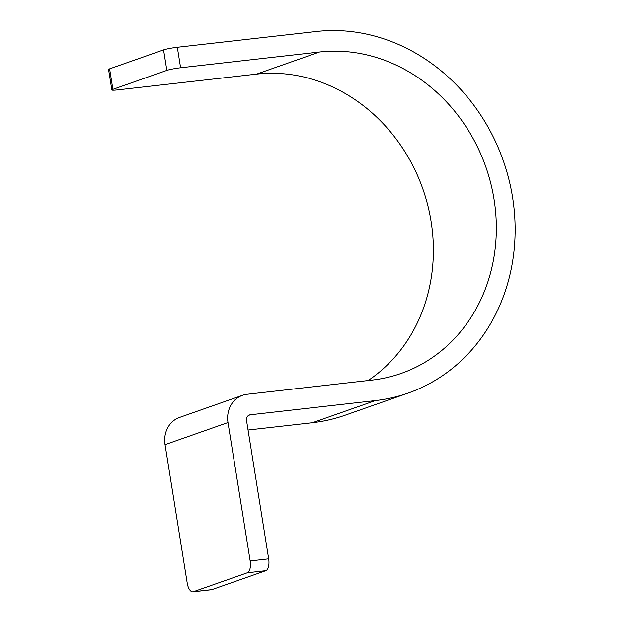 <?xml version="1.0" encoding="UTF-8"?>
<svg xmlns="http://www.w3.org/2000/svg" width="623" height="623" viewBox="0 0 623 623"><rect width="100%" height="100%" fill="white"/><g stroke="black" fill="none" stroke-linecap="round" stroke-linejoin="round"><path stroke-width="0.93" d="M242.511 395.317L179.556 417.433A26.065 23.183 -109.4 0 0 165.04 444.658L187.212 583.066A10.427 4.673 -96.5 0 0 192.881 591.85A10.427 4.673 -96.5 0 0 193.348 591.741L247.308 572.786A10.427 4.673 -96.5 0 0 250.166 560.949L227.995 422.542A26.065 23.183 -109.4 0 1 242.511 395.317A26.065 23.183 -109.4 0 1 247.043 394.281L372.095 380.092A166.832 148.383 -109.4 0 0 401.111 373.45A166.832 148.383 -109.4 0 0 490.651 182.882A166.832 148.383 -109.4 0 0 319.544 52.005L180.6 67.767A10.427 0.95 170.9 0 0 166.839 70.399L112.88 89.354A10.427 0.95 170.9 0 0 111.844 89.953A10.427 0.95 170.9 0 0 117.646 89.883L256.59 74.121A166.832 148.383 -109.4 0 1 422.153 187.001A166.832 148.383 -109.4 0 1 368.123 380.544M111.844 89.953L108.558 69.449A10.427 0.95 -9.1 0 1 109.593 68.849L163.553 49.895A10.427 0.95 -9.1 0 1 177.314 47.262L316.258 31.5A187.687 166.933 -109.4 0 1 508.75 178.739A187.687 166.933 -109.4 0 1 408.026 393.121A187.687 166.933 -109.4 0 1 375.381 400.597L250.329 414.786A5.21 4.634 -109.4 0 0 249.418 414.996A5.21 4.634 -109.4 0 0 246.521 420.439L268.684 558.854A10.427 4.673 83.5 0 1 265.834 570.684L247.308 572.786M265.834 570.684L211.875 589.638A10.427 4.673 83.5 0 1 211.407 589.747L192.881 591.85M408.026 393.121L345.072 415.237A187.687 166.933 -109.4 0 1 312.427 422.713L248.055 430.018M165.04 444.658L227.995 422.542M268.684 558.854L250.166 560.949M211.875 589.638L193.348 591.741M248.585 415.401L250.329 414.786M312.427 422.713L375.381 400.597M256.59 74.121L319.544 52.005M177.314 47.262L180.6 67.767M163.553 49.895L166.839 70.399M109.593 68.849L112.88 89.354"/></g></svg>
